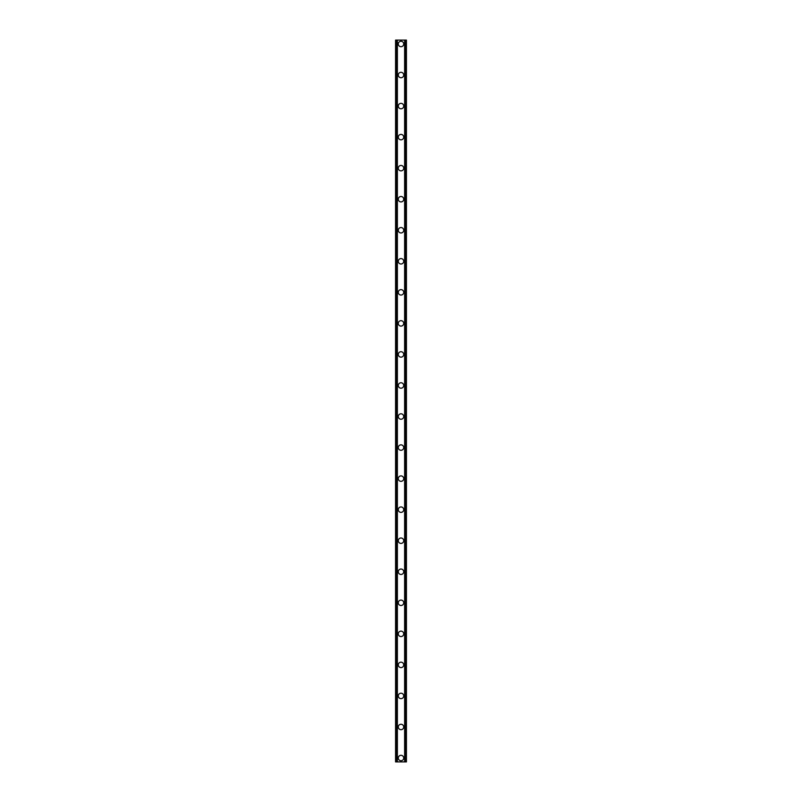 <?xml version="1.0" encoding="UTF-8"?>
<svg xmlns="http://www.w3.org/2000/svg" width="802" height="802" viewBox="0 0 802 802"><rect width="100%" height="100%" fill="white"/><g stroke="black" fill="none" stroke-linecap="round" stroke-linejoin="round"><path stroke-width="1.2" d="M398.283 758.02A2.717 2.717 0 0 1 401 755.304A2.717 2.717 0 0 1 403.717 758.02A2.717 2.717 0 0 1 401 760.737A2.717 2.717 0 0 1 398.283 758.02M398.283 726.973A2.717 2.717 0 0 1 401 724.256A2.717 2.717 0 0 1 403.717 726.973A2.717 2.717 0 0 1 401 729.69A2.717 2.717 0 0 1 398.283 726.973M398.283 695.925A2.717 2.717 0 0 1 401 693.209A2.717 2.717 0 0 1 403.717 695.925A2.717 2.717 0 0 1 401 698.642A2.717 2.717 0 0 1 398.283 695.925M398.283 664.888A2.717 2.717 0 0 1 401 662.171A2.717 2.717 0 0 1 403.717 664.888A2.717 2.717 0 0 1 401 667.605A2.717 2.717 0 0 1 398.283 664.888M398.283 633.841A2.717 2.717 0 0 1 401 631.124A2.717 2.717 0 0 1 403.717 633.841A2.717 2.717 0 0 1 401 636.557A2.717 2.717 0 0 1 398.283 633.841M398.283 602.793A2.717 2.717 0 0 1 401 600.076A2.717 2.717 0 0 1 403.717 602.793A2.717 2.717 0 0 1 401 605.51A2.717 2.717 0 0 1 398.283 602.793M398.283 571.746A2.717 2.717 0 0 1 401 569.029A2.717 2.717 0 0 1 403.717 571.746A2.717 2.717 0 0 1 401 574.463A2.717 2.717 0 0 1 398.283 571.746M398.283 540.698A2.717 2.717 0 0 1 401 537.992A2.717 2.717 0 0 1 403.717 540.698A2.717 2.717 0 0 1 401 543.415A2.717 2.717 0 0 1 398.283 540.698M398.283 509.661A2.717 2.717 0 0 1 401 506.944A2.717 2.717 0 0 1 403.717 509.661A2.717 2.717 0 0 1 401 512.378A2.717 2.717 0 0 1 398.283 509.661M398.283 478.614A2.717 2.717 0 0 1 401 475.897A2.717 2.717 0 0 1 403.717 478.614A2.717 2.717 0 0 1 401 481.33A2.717 2.717 0 0 1 398.283 478.614M398.283 447.566A2.717 2.717 0 0 1 401 444.849A2.717 2.717 0 0 1 403.717 447.566A2.717 2.717 0 0 1 401 450.283A2.717 2.717 0 0 1 398.283 447.566M398.283 416.519A2.717 2.717 0 0 1 401 413.802A2.717 2.717 0 0 1 403.717 416.519A2.717 2.717 0 0 1 401 419.235A2.717 2.717 0 0 1 398.283 416.519M398.283 385.481A2.717 2.717 0 0 1 401 382.765A2.717 2.717 0 0 1 403.717 385.481A2.717 2.717 0 0 1 401 388.198A2.717 2.717 0 0 1 398.283 385.481M398.283 354.434A2.717 2.717 0 0 1 401 351.717A2.717 2.717 0 0 1 403.717 354.434A2.717 2.717 0 0 1 401 357.151A2.717 2.717 0 0 1 398.283 354.434M398.283 323.386A2.717 2.717 0 0 1 401 320.67A2.717 2.717 0 0 1 403.717 323.386A2.717 2.717 0 0 1 401 326.103A2.717 2.717 0 0 1 398.283 323.386M398.283 292.339A2.717 2.717 0 0 1 401 289.622A2.717 2.717 0 0 1 403.717 292.339A2.717 2.717 0 0 1 401 295.056A2.717 2.717 0 0 1 398.283 292.339M398.283 261.302A2.717 2.717 0 0 1 401 258.585A2.717 2.717 0 0 1 403.717 261.302A2.717 2.717 0 0 1 401 264.008A2.717 2.717 0 0 1 398.283 261.302M398.283 230.254A2.717 2.717 0 0 1 401 227.537A2.717 2.717 0 0 1 403.717 230.254A2.717 2.717 0 0 1 401 232.971A2.717 2.717 0 0 1 398.283 230.254M398.283 199.207A2.717 2.717 0 0 1 401 196.49A2.717 2.717 0 0 1 403.717 199.207A2.717 2.717 0 0 1 401 201.924A2.717 2.717 0 0 1 398.283 199.207M398.283 168.159A2.717 2.717 0 0 1 401 165.443A2.717 2.717 0 0 1 403.717 168.159A2.717 2.717 0 0 1 401 170.876A2.717 2.717 0 0 1 398.283 168.159M398.283 137.112A2.717 2.717 0 0 1 401 134.395A2.717 2.717 0 0 1 403.717 137.112A2.717 2.717 0 0 1 401 139.829A2.717 2.717 0 0 1 398.283 137.112M398.283 106.075A2.717 2.717 0 0 1 401 103.358A2.717 2.717 0 0 1 403.717 106.075A2.717 2.717 0 0 1 401 108.791A2.717 2.717 0 0 1 398.283 106.075M398.283 75.027A2.717 2.717 0 0 1 401 72.31A2.717 2.717 0 0 1 403.717 75.027A2.717 2.717 0 0 1 401 77.744A2.717 2.717 0 0 1 398.283 75.027M398.283 43.98A2.717 2.717 0 0 1 401 41.263A2.717 2.717 0 0 1 403.717 43.98A2.717 2.717 0 0 1 401 46.696A2.717 2.717 0 0 1 398.283 43.98M405.812 40.1L395.566 40.1L395.566 761.9L406.434 761.9L406.434 40.1L405.812 40.1L405.812 761.9M397.12 40.1L397.12 761.9L397.12 40.1M404.88 761.9L404.88 40.1L404.88 761.9M395.566 40.1L395.566 761.9M397.371 40.1L397.371 761.9M404.629 40.1L404.629 761.9M406.434 40.1L406.434 761.9M395.637 40.1L395.637 761.9M396.058 40.1L396.058 761.9M396.188 40.1L396.188 761.9M397.19 40.1L397.19 761.9M404.81 40.1L404.81 761.9M405.942 40.1L405.942 761.9M406.363 40.1L406.363 761.9"/></g></svg>
